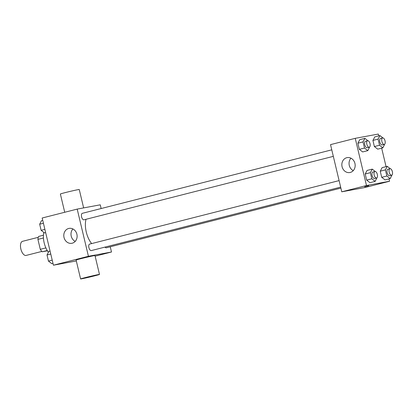 <?xml version="1.0" encoding="UTF-8"?>
<svg xmlns="http://www.w3.org/2000/svg" width="413" height="413" viewBox="0 0 413 413"><rect width="100%" height="100%" fill="white"/><g stroke="black" fill="none" stroke-linecap="round" stroke-linejoin="round"><path stroke-width="0.62" d="M38.28 237.31L22.524 241.321A7.279 3.51 75.7 0 0 20.887 249.132A7.279 3.51 75.7 0 0 26.004 255.456A7.279 3.51 75.7 0 0 26.112 255.43L41.873 251.419M45.874 247.898L40.288 249.318L37.924 239.385A9.396 4.533 75.7 0 1 38.6 236.442L43.432 235.209M47.402 250.799L42.255 251.775A9.396 4.533 75.7 0 1 40.288 249.318M47.227 250.51L42.255 251.775M43.442 237.981L37.924 239.385M43.824 232.421A14.558 7.026 75.7 0 0 48.424 252.271M76.317 260.949L53.422 265.198L42.178 218.007L77.195 209.097L100.251 204.822L101.139 208.534M110.25 246.793L111.495 252.007L95.135 256.174M86.018 219.293A16.985 8.193 75.7 0 0 91.655 243.582M111.495 252.007L88.434 256.287L77.195 209.097M331.768 149.842L82.337 213.32A3.35 1.616 75.7 0 0 81.583 216.913A3.35 1.616 75.7 0 0 83.937 219.819A3.35 1.616 75.7 0 0 83.989 219.809L333.322 156.357M104.985 247.098A3.35 1.616 75.7 0 0 106.301 247.8A3.35 1.616 75.7 0 0 106.353 247.79L340.885 188.101M340.653 187.12L91.319 250.577A3.35 1.616 -104.3 0 1 88.924 247.728A3.35 1.616 -104.3 0 1 89.667 244.088A3.35 1.616 -104.3 0 1 89.714 244.078M88.434 256.287L53.422 265.198M72.213 243.211A7.584 6.639 79.5 0 1 71.841 243.293A7.584 6.639 79.5 0 1 63.932 237.047A7.584 6.639 79.5 0 1 69.074 228.384A7.584 6.639 79.5 0 1 76.942 234.414A7.584 6.639 79.5 0 1 72.213 243.211M80.602 278.94L76.106 260.066A9.706 0.268 -13.4 0 1 83.137 258.125A9.706 0.268 -13.4 0 1 93.787 255.719A9.706 0.268 -13.4 0 1 94.99 255.57L99.487 274.444A9.706 0.268 -13.4 0 1 90.106 276.953A9.706 0.268 -13.4 0 1 80.602 278.94A9.706 0.268 -13.4 0 1 87.633 276.999A9.706 0.268 -13.4 0 1 98.284 274.593A9.706 0.268 -13.4 0 1 99.487 274.444M83.632 207.904L79.25 189.505A9.706 0.268 166.6 0 0 69.745 191.493A9.706 0.268 166.6 0 0 60.37 194.002L64.722 212.272M75.212 241.388A7.584 6.639 79.5 0 1 72.905 228.952M388.984 178.906L389.542 181.245L364.829 187.538L341.768 191.813L330.529 144.627L355.242 138.334L378.303 134.06L378.736 135.877M381.658 148.138L386.067 166.645M369.661 146.966L367.823 150.621L362.671 151.932L359.346 149.351L357.885 143.218L359.749 139.671L364.901 138.36L367.921 140.709M392.025 174.942L390.187 178.602L385.035 179.908L381.71 177.327L380.249 171.199L382.113 167.652L387.265 166.341L390.285 168.685M389.542 181.245L366.486 185.525L355.242 138.334M384.694 144.173L382.856 147.833L377.704 149.145L374.385 146.558L372.924 140.43L374.787 136.884L379.934 135.572L382.954 137.921M376.986 177.729L375.149 181.39L370.002 182.701L366.677 180.114L365.216 173.987L367.08 170.44L372.232 169.129L375.247 171.478M366.486 185.525L341.768 191.813M350.265 172.448A7.584 6.639 79.5 0 1 349.888 172.531A7.584 6.639 79.5 0 1 341.979 166.284A7.584 6.639 79.5 0 1 347.121 157.621A7.584 6.639 79.5 0 1 354.989 163.651A7.584 6.639 79.5 0 1 350.265 172.448M368.489 185.809L364.622 186.759L368.489 185.809M368.752 185.778L364.622 186.759M353.26 170.626A7.584 6.639 79.5 0 1 350.957 158.189M375.149 181.39L371.824 178.803L370.368 172.675L372.232 169.129M374.927 171.488L372.867 172.014A3.35 1.616 75.7 0 0 372.113 175.608A3.35 1.616 75.7 0 0 374.467 178.514A3.35 1.616 75.7 0 0 374.514 178.504L376.573 177.982A3.35 1.616 75.7 0 0 377.317 174.338A3.35 1.616 75.7 0 0 374.927 171.488A3.35 1.616 75.7 0 0 374.173 175.081A3.35 1.616 75.7 0 0 376.527 177.993A3.35 1.616 75.7 0 0 376.573 177.982M370.002 182.701L366.677 180.114L365.216 173.987L367.08 170.44M371.824 178.803L366.677 180.114M370.368 172.675L365.216 173.987M367.823 150.621L364.498 148.04L363.037 141.907L364.901 138.36M367.596 140.725L365.536 141.246A3.35 1.616 75.7 0 0 364.782 144.839A3.35 1.616 75.7 0 0 367.136 147.751A3.35 1.616 75.7 0 0 367.188 147.735L369.248 147.214A3.35 1.616 75.7 0 0 369.986 143.569A3.35 1.616 75.7 0 0 367.596 140.725A3.35 1.616 75.7 0 0 366.842 144.318A3.35 1.616 75.7 0 0 369.196 147.224A3.35 1.616 75.7 0 0 369.248 147.214M362.671 151.932L359.346 149.351L357.885 143.218L359.749 139.671M364.498 148.04L359.346 149.351M363.037 141.907L357.885 143.218M390.187 178.602L386.862 176.015L385.401 169.888L387.265 166.341M389.96 168.7L387.9 169.227A3.35 1.616 75.7 0 0 387.146 172.815A3.35 1.616 75.7 0 0 389.5 175.726A3.35 1.616 75.7 0 0 389.552 175.716L391.612 175.189A3.35 1.616 75.7 0 0 392.35 171.545A3.35 1.616 75.7 0 0 389.96 168.7A3.35 1.616 75.7 0 0 389.206 172.293A3.35 1.616 75.7 0 0 391.56 175.2A3.35 1.616 75.7 0 0 391.612 175.189M385.035 179.908L381.71 177.327L380.249 171.199L382.113 167.652M386.862 176.015L381.71 177.327M385.401 169.888L380.249 171.199M382.856 147.833L379.532 145.247L378.071 139.119L379.934 135.572M382.629 137.932L380.569 138.458A3.35 1.616 75.7 0 0 379.815 142.051A3.35 1.616 75.7 0 0 382.17 144.958A3.35 1.616 75.7 0 0 382.221 144.948L384.281 144.426A3.35 1.616 75.7 0 0 385.019 140.781A3.35 1.616 75.7 0 0 382.629 137.932A3.35 1.616 75.7 0 0 381.875 141.525A3.35 1.616 75.7 0 0 384.229 144.436A3.35 1.616 75.7 0 0 384.281 144.426M377.704 149.145L374.385 146.558L372.924 140.43L374.787 136.884M379.532 145.247L374.385 146.558M378.071 139.119L372.924 140.43M52.988 263.375L51.79 263.685L48.466 261.099L47.005 254.971L48.868 251.424L50.066 251.119M52.219 260.144L48.466 261.099M50.758 254.016L47.005 254.971M45.657 232.612L44.459 232.917L41.135 230.33L39.674 224.202L41.537 220.656L42.74 220.351M44.888 229.375L41.135 230.33M43.427 223.247L39.674 224.202M89.667 244.088L339.099 180.605"/></g></svg>
